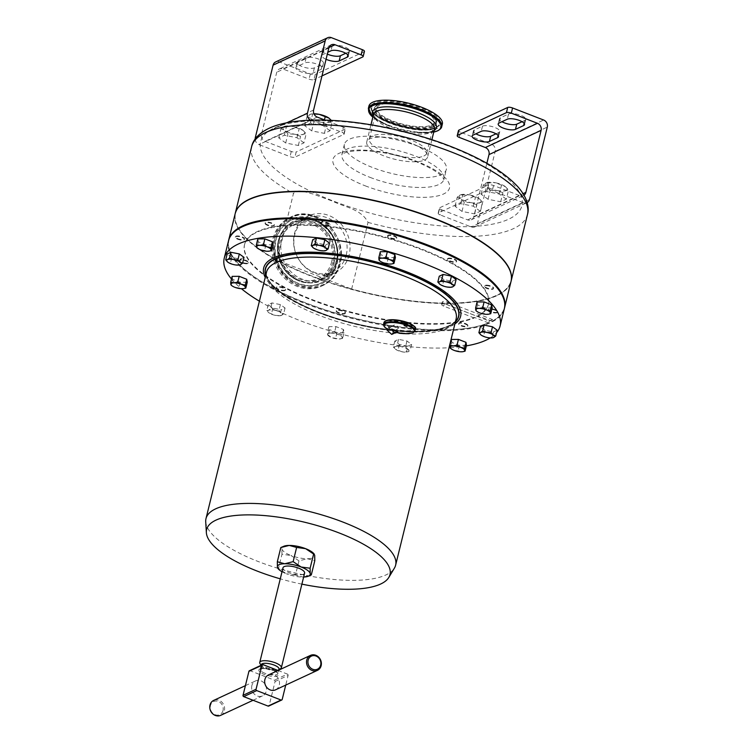 <?xml version="1.0" encoding="UTF-8"?>
<svg xmlns="http://www.w3.org/2000/svg" width="753" height="753" viewBox="0 0 753 753"><rect width="100%" height="100%" fill="white"/><g stroke="black" fill="none" stroke-linecap="round" stroke-linejoin="round"><path stroke-width="0.56" stroke-dasharray="3.77 2.82" d="M331.649 261.752A29.574 25.969 65.1 0 0 322.369 230.907A29.574 25.969 65.1 0 0 293.388 224.921A29.574 25.969 65.1 0 0 280.069 241.732A29.574 25.969 65.1 0 0 289.34 272.577A29.574 25.969 65.1 0 0 318.331 278.563A29.574 25.969 65.1 0 0 331.649 261.752M346.267 254.956A29.574 25.969 65.1 0 0 336.986 224.112A29.574 25.969 65.1 0 0 308.005 218.125A29.574 25.969 65.1 0 0 294.677 234.936A29.574 25.969 65.1 0 0 303.958 265.781A29.574 25.969 65.1 0 0 332.939 271.767A29.574 25.969 65.1 0 0 346.267 254.956M431.441 125.064A29.574 9.554 -166.2 0 0 434.368 122.118A29.574 9.554 -166.2 0 0 413.35 107.293A29.574 9.554 -166.2 0 0 379.86 105.053A29.574 9.554 -166.2 0 0 376.924 108.008A29.574 9.554 -166.2 0 0 397.951 122.824A29.574 9.554 -166.2 0 0 431.441 125.064M423.845 156.003A29.574 9.554 -166.2 0 0 426.772 153.047A29.574 9.554 -166.2 0 0 405.754 138.223A29.574 9.554 -166.2 0 0 372.255 135.982A29.574 9.554 -166.2 0 0 369.328 138.938A29.574 9.554 -166.2 0 0 390.355 153.753A29.574 9.554 -166.2 0 0 423.845 156.003M397.857 331.122L395.683 332.129L396.059 330.068L396.238 329.334L398.422 328.317A3.746 3.294 -114.9 0 0 393.527 325.305L387.174 328.929M396.294 332.289A15.446 4.734 -168.7 0 1 395.683 332.129L395.73 331.744A16.048 4.923 11.3 0 0 413.453 332.271A16.048 4.923 11.3 0 0 415.044 330.652M389.63 330.096L389.649 327.913L392.36 326.284A3.746 3.294 -114.9 0 1 393.527 325.305M391.729 334.407L393.433 332.129L388.567 327.611M223.001 710.521A7.201 6.316 -114.9 0 1 215.104 714.701A7.201 6.316 -114.9 0 1 210.445 705.646A7.201 6.316 -114.9 0 1 218.351 701.467A7.201 6.316 -114.9 0 1 223.001 710.521M220.657 715.35A8.245 7.238 65.1 0 0 224.375 710.663A8.245 7.238 65.1 0 0 221.787 702.06A8.245 7.238 65.1 0 0 213.701 700.394M251.86 685.606A8.245 7.238 65.1 0 0 254.448 694.21A8.245 7.238 65.1 0 0 262.533 695.876A8.245 7.238 65.1 0 0 266.251 691.188A8.245 7.238 65.1 0 0 263.663 682.585A8.245 7.238 65.1 0 0 255.578 680.919A8.245 7.238 65.1 0 0 251.86 685.606M275.56 689.823A8.245 7.238 65.1 0 0 279.269 685.136A8.245 7.238 65.1 0 0 276.68 676.533A8.245 7.238 65.1 0 0 268.605 674.867M261.216 664.72A9.149 2.956 -166.2 0 0 261.507 665.831A9.149 2.956 -166.2 0 0 266.129 668.749A9.149 2.956 -166.2 0 0 278.215 669.935A9.149 2.956 -166.2 0 0 278.986 669.088M260.096 663.779A11.126 3.596 -166.2 0 0 265.715 667.327A11.126 3.596 -166.2 0 0 280.417 668.768M282.996 567.753A11.126 3.596 -166.2 0 0 288.973 572.657A11.126 3.596 -166.2 0 0 304.607 573.061M205.71 521.763A97.636 31.541 -166.2 0 0 279.984 568.92A97.636 31.541 -166.2 0 0 385.96 574.934A97.636 31.541 -166.2 0 0 394.412 568.11M442.35 124.076A37.791 12.208 13.8 0 1 438.613 127.85A37.791 12.208 13.8 0 1 395.805 124.979A37.791 12.208 13.8 0 1 368.942 106.041M338.822 264.529A37.791 33.179 -114.9 0 1 321.795 286.008A37.791 33.179 -114.9 0 1 284.756 278.365A37.791 33.179 -114.9 0 1 272.897 238.955A37.791 33.179 -114.9 0 1 289.924 217.466A37.791 33.179 -114.9 0 1 326.962 225.119A37.791 33.179 -114.9 0 1 338.822 264.529M228.498 240.856A142.035 45.877 -166.2 0 0 329.447 312.034A142.035 45.877 -166.2 0 0 490.288 322.802A142.035 45.877 -166.2 0 0 504.359 308.617M490.241 337.928A142.035 45.877 -166.2 0 0 496.547 332.704M456.892 319.94A99.584 32.172 13.8 0 1 449.014 325.804A99.584 32.172 13.8 0 1 342.756 320.213A99.584 32.172 13.8 0 1 265.32 272.887M265.404 268.567A99.584 32.172 13.8 0 1 265.451 268.35A99.584 32.172 13.8 0 1 275.316 258.401A99.584 32.172 13.8 0 1 388.096 265.96A99.584 32.172 13.8 0 1 458.878 315.855A99.584 32.172 13.8 0 1 458.822 316.072M265.734 275.391A99.584 32.172 -166.2 0 0 281.678 293.444A99.584 32.172 -166.2 0 0 432.862 330.576A99.584 32.172 -166.2 0 0 448.91 326.228A99.584 32.172 -166.2 0 0 455.367 321.973M240.263 239.388A4.687 1.515 13.8 0 1 235.435 236.658A4.687 1.515 13.8 0 1 239.699 236.16A4.687 1.515 13.8 0 1 244.537 238.889A4.687 1.515 13.8 0 1 240.263 239.388M240.132 239.934A4.687 1.515 13.8 0 1 235.294 237.204A4.687 1.515 13.8 0 1 239.567 236.715A4.687 1.515 13.8 0 1 244.396 239.445A4.687 1.515 13.8 0 1 240.132 239.934M387.682 235.821A4.687 1.515 13.8 0 1 387.691 235.595A4.687 1.515 13.8 0 1 392.285 235.171A4.687 1.515 13.8 0 1 396.803 237.619A4.687 1.515 13.8 0 1 396.793 237.835A4.687 1.515 13.8 0 1 392.2 238.259A4.687 1.515 13.8 0 1 387.682 235.821M387.55 236.367A4.687 1.515 13.8 0 1 387.56 236.15A4.687 1.515 13.8 0 1 392.144 235.727A4.687 1.515 13.8 0 1 396.662 238.164A4.687 1.515 13.8 0 1 396.662 238.39A4.687 1.515 13.8 0 1 392.068 238.814A4.687 1.515 13.8 0 1 387.55 236.367M492.867 308.984A4.687 1.515 13.8 0 1 497.695 311.714A4.687 1.515 13.8 0 1 493.431 312.213A4.687 1.515 13.8 0 1 488.593 309.483A4.687 1.515 13.8 0 1 492.867 308.984M492.726 309.539A4.687 1.515 13.8 0 1 497.564 312.269A4.687 1.515 13.8 0 1 493.29 312.759A4.687 1.515 13.8 0 1 488.462 310.029A4.687 1.515 13.8 0 1 492.726 309.539M345.439 312.551A4.687 1.515 13.8 0 1 345.439 312.768A4.687 1.515 13.8 0 1 340.845 313.201A4.687 1.515 13.8 0 1 336.327 310.754A4.687 1.515 13.8 0 1 336.337 310.537A4.687 1.515 13.8 0 1 340.921 310.104A4.687 1.515 13.8 0 1 345.439 312.551M345.307 313.107A4.687 1.515 13.8 0 1 345.298 313.323A4.687 1.515 13.8 0 1 340.714 313.747A4.687 1.515 13.8 0 1 336.196 311.309A4.687 1.515 13.8 0 1 336.196 311.083A4.687 1.515 13.8 0 1 340.789 310.66A4.687 1.515 13.8 0 1 345.307 313.107M411.42 324.816A4.687 1.515 13.8 0 1 412.164 325.955A4.687 1.515 13.8 0 1 408.757 326.595A4.687 1.515 13.8 0 1 403.815 324.863A4.687 1.515 13.8 0 1 403.062 323.724A4.687 1.515 13.8 0 1 406.469 323.084A4.687 1.515 13.8 0 1 411.42 324.816M411.289 325.362A4.687 1.515 13.8 0 1 412.032 326.51A4.687 1.515 13.8 0 1 408.625 327.15A4.687 1.515 13.8 0 1 403.674 325.418A4.687 1.515 13.8 0 1 402.93 324.27A4.687 1.515 13.8 0 1 406.338 323.639A4.687 1.515 13.8 0 1 411.289 325.362M486.504 285.142A4.687 1.515 13.8 0 1 491.342 286.149A4.687 1.515 13.8 0 1 493.582 288.107A4.687 1.515 13.8 0 1 491.549 288.832A4.687 1.515 13.8 0 1 486.711 287.815A4.687 1.515 13.8 0 1 484.471 285.867A4.687 1.515 13.8 0 1 486.504 285.142M486.372 285.688A4.687 1.515 13.8 0 1 491.21 286.705A4.687 1.515 13.8 0 1 493.441 288.653A4.687 1.515 13.8 0 1 491.417 289.387A4.687 1.515 13.8 0 1 486.57 288.371A4.687 1.515 13.8 0 1 484.339 286.422A4.687 1.515 13.8 0 1 486.372 285.688M321.71 223.556A4.687 1.515 13.8 0 1 320.957 222.408A4.687 1.515 13.8 0 1 324.364 221.777A4.687 1.515 13.8 0 1 329.315 223.5A4.687 1.515 13.8 0 1 330.068 224.648A4.687 1.515 13.8 0 1 326.651 225.288A4.687 1.515 13.8 0 1 321.71 223.556M321.569 224.112A4.687 1.515 13.8 0 1 320.825 222.963A4.687 1.515 13.8 0 1 324.232 222.323A4.687 1.515 13.8 0 1 329.183 224.055A4.687 1.515 13.8 0 1 329.927 225.203A4.687 1.515 13.8 0 1 326.52 225.834A4.687 1.515 13.8 0 1 321.569 224.112M246.626 263.23A4.687 1.515 13.8 0 1 241.788 262.213A4.687 1.515 13.8 0 1 239.548 260.265A4.687 1.515 13.8 0 1 241.581 259.54A4.687 1.515 13.8 0 1 246.419 260.557A4.687 1.515 13.8 0 1 248.65 262.505A4.687 1.515 13.8 0 1 246.626 263.23M246.485 263.785A4.687 1.515 13.8 0 1 241.647 262.769A4.687 1.515 13.8 0 1 239.416 260.82A4.687 1.515 13.8 0 1 241.44 260.086A4.687 1.515 13.8 0 1 246.287 261.103A4.687 1.515 13.8 0 1 248.518 263.051A4.687 1.515 13.8 0 1 246.485 263.785M465.382 323.508A4.687 1.515 13.8 0 1 467.895 325.569A4.687 1.515 13.8 0 1 461.316 325.4A4.687 1.515 13.8 0 1 458.793 323.338A4.687 1.515 13.8 0 1 465.382 323.508M465.25 324.063A4.687 1.515 13.8 0 1 467.764 326.124A4.687 1.515 13.8 0 1 461.175 325.955A4.687 1.515 13.8 0 1 458.662 323.884A4.687 1.515 13.8 0 1 465.25 324.063M448.007 258.354A4.687 1.515 13.8 0 1 453.315 258.712A4.687 1.515 13.8 0 1 456.647 261.065A4.687 1.515 13.8 0 1 456.177 261.526A4.687 1.515 13.8 0 1 450.878 261.178A4.687 1.515 13.8 0 1 447.546 258.825A4.687 1.515 13.8 0 1 448.007 258.354M447.875 258.91A4.687 1.515 13.8 0 1 453.174 259.267A4.687 1.515 13.8 0 1 456.506 261.611A4.687 1.515 13.8 0 1 456.045 262.082A4.687 1.515 13.8 0 1 450.736 261.724A4.687 1.515 13.8 0 1 447.404 259.38A4.687 1.515 13.8 0 1 447.875 258.91M267.748 224.865A4.687 1.515 13.8 0 1 265.225 222.794A4.687 1.515 13.8 0 1 271.814 222.973A4.687 1.515 13.8 0 1 274.337 225.034A4.687 1.515 13.8 0 1 267.748 224.865M267.607 225.411A4.687 1.515 13.8 0 1 265.094 223.349A4.687 1.515 13.8 0 1 271.682 223.519A4.687 1.515 13.8 0 1 274.196 225.589A4.687 1.515 13.8 0 1 267.607 225.411M285.123 290.018A4.687 1.515 13.8 0 1 279.815 289.66A4.687 1.515 13.8 0 1 276.483 287.307A4.687 1.515 13.8 0 1 276.944 286.837A4.687 1.515 13.8 0 1 282.253 287.194A4.687 1.515 13.8 0 1 285.585 289.547A4.687 1.515 13.8 0 1 285.123 290.018M284.982 290.564A4.687 1.515 13.8 0 1 279.683 290.206A4.687 1.515 13.8 0 1 276.351 287.862A4.687 1.515 13.8 0 1 276.812 287.392A4.687 1.515 13.8 0 1 282.121 287.75A4.687 1.515 13.8 0 1 285.453 290.093A4.687 1.515 13.8 0 1 284.982 290.564M232.602 233.524A141.733 45.782 -166.2 0 0 233.458 257.582A141.733 45.782 -166.2 0 0 351.453 317.597A141.733 45.782 -166.2 0 0 488.49 322.896L488.819 322.717A142.035 45.877 13.8 0 1 351.5 317.408A142.035 45.877 13.8 0 1 233.251 257.272A142.035 45.877 13.8 0 1 228.601 240.442M506.374 264.068A141.733 45.782 13.8 0 1 496.764 295.27A141.733 45.782 13.8 0 1 350.757 288.776L351.632 289.114A142.035 45.877 -166.2 0 0 511.061 281.321M235.171 213.701A142.035 45.877 -166.2 0 0 336.12 284.879A142.035 45.877 -166.2 0 0 496.961 295.647A142.035 45.877 -166.2 0 0 511.033 281.462M504.454 308.203A142.035 45.877 13.8 0 1 492.547 320.957A142.035 45.877 13.8 0 1 492.076 321.202L492.481 319.545L447.583 302.122A3.746 1.214 -166.2 0 0 442.322 301.991A3.746 1.214 -166.2 0 0 444.336 303.638L489.234 321.06L488.819 322.717M489.234 321.06A142.035 45.877 -166.2 0 0 490.9 320.326A142.035 45.877 -166.2 0 0 492.481 319.545M349.157 254.938A31.362 27.532 -114.9 0 1 335.029 272.765A31.362 27.532 -114.9 0 1 304.297 266.421A31.362 27.532 -114.9 0 1 294.461 233.712A31.362 27.532 -114.9 0 1 308.579 215.885A31.362 27.532 -114.9 0 1 339.311 222.229A31.362 27.532 -114.9 0 1 349.157 254.938M418.16 146.317A52.494 16.952 -166.2 0 0 375.389 136.519A52.494 16.952 -166.2 0 0 344.394 144.388A52.494 16.952 -166.2 0 0 372.575 167.514A52.494 16.952 -166.2 0 0 446.35 169.434A52.494 16.952 -166.2 0 0 422.518 148.096A52.494 16.952 -166.2 0 0 418.16 146.317M410.818 143.108A31.362 10.128 -166.2 0 0 385.272 137.253A31.362 10.128 -166.2 0 0 366.749 141.959A31.362 10.128 -166.2 0 0 383.588 155.767A31.362 10.128 -166.2 0 0 427.657 156.916A31.362 10.128 -166.2 0 0 413.425 144.171A31.362 10.128 -166.2 0 0 410.818 143.108M351.632 289.114L368.019 222.399C361.336 208.929 344.253 207.15 332.421 201.098L312.693 193.916C306.575 192.599 298.179 188.401 293.472 193.474L277.085 260.19L277.961 260.529A141.733 45.782 13.8 0 1 247.351 200.439M310.725 120.216A5.629 4.942 65.1 0 0 311.055 120.358L312.279 120.838A134.533 43.458 -166.2 0 0 309.784 120.941L260.227 143.992A134.533 43.458 -166.2 0 0 260.19 145.056L290.018 156.633A3.746 1.214 -166.2 0 0 294.922 157.151L296.193 151.965A3.746 1.214 13.8 0 1 291.298 151.457L265.15 141.31A5.629 4.942 -114.9 0 1 261.517 134.232L276.746 72.232A5.629 4.942 -114.9 0 1 279.278 69.031A5.629 4.942 -114.9 0 1 282.921 68.965L309.059 79.112A3.746 1.214 -166.2 0 0 313.963 79.62L315.234 74.443A3.746 1.214 13.8 0 1 310.34 73.926L279.269 61.878A5.629 4.942 65.1 0 0 275.626 61.944M455.424 321.719A99.358 32.097 13.8 0 1 448.684 326.275A99.358 32.097 13.8 0 1 439.667 329.296A99.358 32.097 13.8 0 1 276.247 289.161A99.358 32.097 13.8 0 1 265.79 275.146M268.143 263.719A99.358 32.097 13.8 0 1 275.513 258.477A99.358 32.097 13.8 0 1 380.453 263.748A99.358 32.097 13.8 0 1 458.633 310.509M458.652 315.808A99.358 32.097 13.8 0 1 448.816 325.729A99.358 32.097 13.8 0 1 336.29 318.199A99.358 32.097 13.8 0 1 265.668 268.407M392.36 326.284L398.422 328.317M343.754 134.439A3.746 1.214 -166.2 0 0 344.13 134.062A3.746 1.214 -166.2 0 0 342.116 132.415L343.387 127.229A3.746 1.214 13.8 0 1 345.401 128.876A3.746 1.214 13.8 0 1 345.034 129.252L343.754 134.439L294.922 157.151M527.166 202.576A5.629 4.942 -114.9 0 1 526.978 202.67A5.629 4.942 -114.9 0 1 523.335 202.736L472.3 226.474A134.533 43.458 -166.2 0 0 522.281 203.225A134.533 43.458 -166.2 0 0 522.309 202.341A134.533 43.458 -166.2 0 0 449.654 146.534A134.533 43.458 -166.2 0 0 312.279 120.838L342.116 132.415M523.335 202.736L492.274 190.678A3.746 1.214 -166.2 0 0 487.379 190.17L488.65 184.984A3.746 1.214 13.8 0 1 493.544 185.502L519.692 195.648A5.629 4.942 65.1 0 0 523.335 195.573A5.629 4.942 65.1 0 0 524.013 195.178M438.538 212.883A3.746 1.214 -166.2 0 0 438.161 213.259A3.746 1.214 -166.2 0 0 440.176 214.906L441.446 209.72A3.746 1.214 13.8 0 1 439.441 208.073A3.746 1.214 13.8 0 1 439.808 207.696L438.538 212.883L487.379 190.17M459.217 137.385L460.488 132.199L491.558 144.256A5.629 4.942 -114.9 0 1 495.192 151.325L477.411 223.697A5.629 4.942 -114.9 0 1 474.879 226.888A5.629 4.942 -114.9 0 1 471.237 226.964L440.176 214.906M235.2 213.56A142.035 45.877 -166.2 0 0 277.085 260.19M350.757 288.776L277.961 260.529A141.733 45.782 13.8 0 0 350.757 288.776M255.163 139.06A5.629 4.942 65.1 0 0 258.957 144.576L260.19 145.056A134.533 43.458 -166.2 0 0 332.835 200.863A134.533 43.458 -166.2 0 0 470.211 226.559A134.533 43.458 -166.2 0 0 472.3 226.474L471.237 226.964M492.076 321.202L477.647 315.902A125.563 40.558 -166.2 0 0 488.499 304.137A125.563 40.558 -166.2 0 0 376.236 234.795A125.563 40.558 -166.2 0 0 244.621 244.236A125.563 40.558 -166.2 0 0 332.111 306.603A125.563 40.558 -166.2 0 0 474.39 317.418L488.49 322.896M491.747 321.38A141.733 45.782 -166.2 0 0 492.208 321.136A141.733 45.782 -166.2 0 0 504.124 300.212M244.621 244.236L244.49 244.781A125.563 40.558 13.8 0 0 331.979 307.149A125.563 40.558 13.8 0 0 474.249 317.973L474.39 317.418M244.49 244.781A125.563 40.558 13.8 0 1 376.105 235.35A125.563 40.558 13.8 0 1 488.368 304.692A125.563 40.558 13.8 0 1 477.506 316.458L477.647 315.902M474.249 317.973L443.724 306.123A3.746 1.214 13.8 0 1 441.71 304.466A3.746 1.214 13.8 0 1 446.981 304.607L477.506 316.458M281.584 315.366A7.502 2.419 13.8 0 1 280.577 315.658A7.502 2.419 13.8 0 1 275.494 315.403A7.502 2.419 13.8 0 1 268.953 312.871L275.494 315.403L279.852 315.62L281.584 315.366L283.617 313.869L281.133 312.787A7.502 2.419 13.8 0 1 281.584 315.366L279.852 315.62L281.293 309.756L272.878 308.099L268.219 304.683L271.974 302.932L280.389 304.598L285.058 308.015L281.293 309.756M274.591 310.245A7.502 2.419 13.8 0 1 281.133 312.787L278.949 310.462L274.591 310.245L270.534 308.796L268.501 310.292A7.502 2.419 13.8 0 1 274.591 310.245M268.501 310.292A7.502 2.419 -166.2 0 0 268.83 312.777A7.502 2.419 -166.2 0 0 268.953 312.871L266.778 310.547L268.501 310.292M285.058 308.015L283.617 313.869M280.389 304.598L278.949 310.462M271.974 302.932L270.534 308.796M268.219 304.683L266.778 310.547M272.878 308.099L271.438 313.954M272.934 244.763L265.903 244.819L258.345 241.882L256.905 247.746L260.529 249.827L269.423 251.126M265.903 244.819L264.463 250.683M258.345 241.882L257.827 238.908M439.884 284.286L446.548 286.921L452.638 286.884M456.111 279.523L452.355 281.274L443.931 279.608L439.272 276.2M443.931 279.608L442.491 285.472M452.355 281.274L450.915 287.138M466.493 345.307L459.462 345.354L451.913 342.427L450.473 348.281L454.097 350.371L462.991 351.67M451.913 342.427L451.395 339.443M459.462 345.354L458.022 351.218M247.248 282.234L240.216 282.281L232.668 279.354L231.227 285.218L234.851 287.298L243.746 288.597M240.216 282.281L238.776 288.145M232.668 279.354L232.15 276.37M313.304 247.878L319.969 250.504L326.058 250.467M329.532 243.115L325.767 244.866L317.352 243.2L312.693 239.783M317.352 243.2L315.912 249.064M325.767 244.866L324.327 250.721M492.18 307.836L485.148 307.883L477.59 304.956L476.15 310.82L479.774 312.9L488.819 314.17M477.59 304.956L477.073 301.972M485.148 307.883L483.708 313.747M407.712 349.194A7.502 2.419 13.8 0 1 408.164 351.773A7.502 2.419 13.8 0 1 407.157 352.075A7.502 2.419 13.8 0 1 402.074 351.82L408.164 351.773L410.197 350.286L407.712 349.194L405.538 346.879L401.17 346.662A7.502 2.419 13.8 0 1 407.712 349.194M395.08 346.7A7.502 2.419 13.8 0 1 401.17 346.662L397.113 345.213L395.08 346.7L393.358 346.964L395.532 349.279A7.502 2.419 13.8 0 1 395.41 349.185A7.502 2.419 13.8 0 1 395.08 346.7M395.532 349.279A7.502 2.419 -166.2 0 0 402.074 351.82L395.41 349.185M407.872 346.173L399.457 344.507L394.798 341.1L398.553 339.349L406.978 341.015L411.637 344.422L407.872 346.173L406.432 352.037L408.164 351.773M411.637 344.422L410.197 350.286M406.978 341.015L405.538 346.879M398.553 339.349L397.113 345.213M394.798 341.1L393.358 346.964M399.457 344.507L398.017 350.371M342.182 337.495A7.502 2.419 13.8 0 1 340.422 338.888A7.502 2.419 13.8 0 1 338.925 339.01A7.502 2.419 13.8 0 1 331.64 337.57L338.925 339.01L342.596 338.37L342.078 335.386L338.144 334.539A7.502 2.419 13.8 0 1 342.182 337.495M330.859 333.099A7.502 2.419 13.8 0 1 338.144 334.539L334.52 332.459L330.859 333.099L327.489 332.506L327.602 334.614A7.502 2.419 13.8 0 1 330.859 333.099M327.602 334.614A7.502 2.419 -166.2 0 0 328.675 335.998A7.502 2.419 -166.2 0 0 331.64 337.57L327.602 334.614L328.016 335.49L329.456 329.626L328.929 326.642L335.96 326.595L343.519 329.522L344.036 332.506L342.596 338.37M343.519 329.522L342.078 335.386M335.96 326.595L334.52 332.459M328.929 326.642L327.489 332.506M344.036 332.506L337.005 332.553L329.456 329.626M337.005 332.553L335.565 338.417M480.932 334.944L487.605 337.579L493.695 337.532M497.168 330.181L493.403 331.932L484.988 330.266L480.329 326.858M484.988 330.266L483.548 336.13M493.403 331.932L491.963 337.796M395.391 257.564L388.36 257.62L380.811 254.683L379.371 260.547L382.995 262.628L391.889 263.926M380.811 254.683L380.293 251.709M388.36 257.62L386.92 263.475M227.773 262.119L234.437 264.755L240.527 264.708M244 257.357L240.245 259.107L231.82 257.441L230.38 263.305M240.245 259.107L238.805 264.971M231.82 257.441L227.161 254.025M231.5 279.024A142.035 45.877 -166.2 0 0 241.44 288.728M259.399 301.172A142.035 45.877 -166.2 0 0 449.033 347.754M450.125 347.688A142.035 45.877 -166.2 0 0 466.361 345.872M439.808 207.696L488.65 184.984M441.446 209.72L467.594 219.867A5.629 4.942 65.1 0 0 471.237 219.801A5.629 4.942 65.1 0 0 473.769 216.6L486.862 163.307M506.327 199.168L499.343 194.048L486.711 191.554L481.073 194.17L488.057 199.291L500.689 201.785L506.327 199.168L508.567 190.057L505.969 190.443A11.248 3.633 -166.2 0 0 505.489 186.716A11.248 3.633 -166.2 0 0 505.301 186.575A11.248 3.633 -166.2 0 0 495.493 182.763L505.489 186.716M480.282 211.273L473.289 206.162L460.657 203.668L455.019 206.284L462.013 211.405L474.644 213.899L480.282 211.273L482.522 202.162L479.925 202.557A11.248 3.633 -166.2 0 0 479.435 198.82A11.248 3.633 -166.2 0 0 479.247 198.679A11.248 3.633 -166.2 0 0 469.439 194.876L479.445 198.83M522.055 121.704L524.888 120.386A9.375 3.031 -166.2 0 0 525.82 119.454A9.375 3.031 -166.2 0 0 519.156 114.757A9.375 3.031 -166.2 0 0 508.539 114.042L500.397 117.826A9.375 3.031 -166.2 0 0 499.474 118.767A9.375 3.031 -166.2 0 0 501.959 121.694M496.011 133.818L498.844 132.5A9.375 3.031 -166.2 0 0 499.766 131.568A9.375 3.031 -166.2 0 0 493.102 126.871A9.375 3.031 -166.2 0 0 482.494 126.156L474.352 129.94A9.375 3.031 -166.2 0 0 473.421 130.881A9.375 3.031 -166.2 0 0 475.905 133.808M460.488 132.199A3.746 1.214 13.8 0 1 458.483 130.551M496.839 190.509A11.248 3.633 -166.2 0 0 505.969 190.443L502.929 192.674L496.839 190.509L490.297 190.18L487.031 186.697A11.248 3.633 -166.2 0 0 496.839 190.509M486.353 182.828A11.248 3.633 -166.2 0 0 487.031 186.697L483.304 185.059L486.353 182.828A11.248 3.633 13.8 0 1 487.869 182.386A11.248 3.633 13.8 0 1 495.493 182.763L486.353 182.828M505.301 186.575L508.567 190.057M500.689 201.785L502.929 192.674M488.057 199.291L490.297 190.18M481.073 194.17L483.304 185.059M486.711 191.554L488.951 182.442M499.343 194.048L501.573 184.937M470.794 202.613A11.248 3.633 -166.2 0 0 479.925 202.557L476.875 204.788L470.794 202.613L464.253 202.293L460.977 198.811A11.248 3.633 -166.2 0 0 470.794 202.613M460.309 194.942A11.248 3.633 -166.2 0 0 460.977 198.811L457.259 197.173L460.309 194.942A11.248 3.633 13.8 0 1 461.815 194.5A11.248 3.633 13.8 0 1 469.439 194.876L460.309 194.942M479.247 198.679L482.522 202.162M474.644 213.899L476.875 204.788M462.013 211.405L464.253 202.293M455.019 206.284L457.259 197.173M460.657 203.668L462.897 194.556M473.289 206.162L475.529 197.051M345.034 129.252L296.193 151.965M343.387 127.229L325.174 120.16M303.967 142.854L296.983 137.733L284.352 135.239L278.714 137.865L285.698 142.985L298.329 145.48L303.967 142.854L306.207 133.742L303.619 134.128A11.248 3.633 -166.2 0 0 303.13 130.401A11.248 3.633 -166.2 0 0 302.941 130.26A11.248 3.633 -166.2 0 0 293.133 126.457L303.13 130.41M330.021 130.74L323.028 125.629L310.396 123.134L304.758 125.751L311.751 130.871L324.374 133.366L330.021 130.74L332.252 121.628L329.663 122.024A11.248 3.633 -166.2 0 0 329.212 118.325M321.249 69.257L313.107 73.041A9.375 3.031 13.8 0 1 302.499 72.335A9.375 3.031 13.8 0 1 295.835 67.638A9.375 3.031 13.8 0 1 296.757 66.697L304.899 62.913A9.375 3.031 13.8 0 1 315.516 63.628A9.375 3.031 13.8 0 1 322.18 68.325A9.375 3.031 13.8 0 1 321.249 69.257L322.529 64.08A9.375 3.031 -166.2 0 0 323.451 63.139A9.375 3.031 -166.2 0 0 316.787 58.442A9.375 3.031 -166.2 0 0 306.179 57.736L298.037 61.52A9.375 3.031 -166.2 0 0 297.106 62.452A9.375 3.031 -166.2 0 0 303.77 67.149A9.375 3.031 -166.2 0 0 314.387 67.864L322.529 64.08M326.058 59.299A9.375 3.031 13.8 0 1 321.879 55.524A9.375 3.031 13.8 0 1 322.811 54.593L327.79 52.277M321.992 75.893L313.963 79.62M364.443 51.355A3.746 1.214 13.8 0 1 364.076 51.731L315.234 74.443M345.74 53.284L348.573 51.966A9.375 3.031 -166.2 0 0 349.505 51.025A9.375 3.031 -166.2 0 0 342.841 46.328A9.375 3.031 -166.2 0 0 332.224 45.622L324.082 49.406A9.375 3.031 -166.2 0 0 323.15 50.338A9.375 3.031 -166.2 0 0 327.339 54.122M294.479 134.194A11.248 3.633 -166.2 0 0 303.619 134.128L300.569 136.368L294.479 134.194L287.938 133.874L284.672 130.391A11.248 3.633 -166.2 0 0 294.479 134.194M283.994 126.513A11.248 3.633 -166.2 0 0 284.672 130.391L280.944 128.754L283.994 126.513A11.248 3.633 13.8 0 1 285.509 126.071A11.248 3.633 13.8 0 1 293.133 126.457L283.994 126.513M302.941 130.26L306.207 133.742M298.329 145.48L300.569 136.368M285.698 142.985L287.938 133.874M278.714 137.865L280.944 128.754M284.352 135.239L286.592 126.127M296.983 137.733L299.214 128.622M320.524 122.08A11.248 3.633 -166.2 0 0 329.663 122.024L326.614 124.254L320.524 122.08L313.982 121.76L310.716 118.277A11.248 3.633 -166.2 0 0 320.524 122.08M311.554 113.967L310.048 114.409A11.248 3.633 -166.2 0 0 310.716 118.277L306.998 116.64L310.048 114.409A11.248 3.633 13.8 0 1 311.554 113.967A11.248 3.633 13.8 0 1 313.945 113.778M311.243 114.014L314.01 113.948M331.301 120.386L332.252 121.628M324.374 133.366L326.614 124.254M311.751 130.871L313.982 121.76M304.758 125.751L306.998 116.64M310.396 123.134L312.636 114.014M323.028 125.629L324.439 119.878M282.017 571.734A16.877 5.45 -166.2 0 0 286.479 573.814L278.488 568.449L281.98 554.255L290.978 555.488A16.877 5.45 13.8 0 1 281.904 548.833A16.877 5.45 13.8 0 1 283.777 546.283M313.869 553.681A16.877 5.45 13.8 0 1 314.716 555.319A16.877 5.45 13.8 0 1 307.384 558.726L298.969 560.853L295.477 575.047L302.885 577.062A16.877 5.45 -166.2 0 0 303.638 577.043M298.969 560.853L290.978 555.488A16.877 5.45 -166.2 0 0 307.384 558.726L314.792 560.74M301.887 584.14A94.407 30.497 13.8 0 1 280.276 578.831M249.394 670.735A1.054 0.922 -114.9 0 1 250.071 670.725L274.403 680.166A1.054 0.922 -114.9 0 1 275.08 681.484L269.188 705.467A1.054 0.922 -114.9 0 1 268.717 706.069M278.055 670.471L287.43 674.104L274.403 680.166M275.08 681.484L288.107 675.432L285.726 685.098M288.107 675.432A1.054 0.922 65.1 0 0 287.43 674.104M295.477 575.047L286.479 573.814A16.877 5.45 -166.2 0 0 302.885 577.062L311.3 574.934M278.488 568.449L277.791 568.261M281.98 554.255L281.904 548.833L280.813 547.553M414.592 326.934A15.446 4.734 11.3 0 1 413.369 329.852A15.446 4.734 11.3 0 1 396.238 329.334M396.059 330.068A16.048 4.923 -168.7 0 0 413.783 330.595A16.048 4.923 -168.7 0 0 415.383 328.976M389.31 329.588A16.048 4.923 11.3 0 1 383.569 324.374M383.898 322.698A16.048 4.923 -168.7 0 0 389.649 327.913M265.018 673.295A9.149 2.956 13.8 0 1 260.105 669.266A9.149 2.956 13.8 0 1 272.963 669.605A9.149 2.956 13.8 0 1 277.876 673.634A9.149 2.956 13.8 0 1 265.018 673.295M273.179 670.358A10.203 3.294 -166.2 0 0 259.851 668.965A10.203 3.294 -166.2 0 0 264.322 674.472A10.203 3.294 -166.2 0 0 277.641 675.865A10.203 3.294 -166.2 0 0 273.179 670.358M377.724 104.808A31.871 10.297 -166.2 0 0 375.248 106.625A31.871 10.297 -166.2 0 0 395.071 123.266A31.871 10.297 -166.2 0 0 433.314 126.382A31.871 10.297 -166.2 0 0 436.495 121.666A31.871 10.297 -166.2 0 0 411.618 106.568A31.871 10.297 -166.2 0 0 377.724 104.808M432.674 125.544A30.986 10.005 13.8 0 1 392.2 121.318A30.986 10.005 13.8 0 1 378.627 104.573A30.986 10.005 13.8 0 1 419.101 108.799A30.986 10.005 13.8 0 1 432.674 125.544M374.495 102.973A35.73 11.54 -166.2 0 0 390.139 122.268A35.73 11.54 -166.2 0 0 436.806 127.153A35.73 11.54 -166.2 0 0 421.162 107.848A35.73 11.54 -166.2 0 0 374.495 102.973M435.902 127.389A34.845 11.257 13.8 0 1 398.845 125.469A34.845 11.257 13.8 0 1 371.653 108.959A34.845 11.257 13.8 0 1 375.135 103.801A34.845 11.257 13.8 0 1 416.946 107.218A34.845 11.257 13.8 0 1 438.604 125.403A34.845 11.257 13.8 0 1 435.902 127.389M433.747 132.123L414.696 132.368A37.179 12.01 -166.2 0 1 389.612 126.203L372.839 117.157A37.179 12.01 -166.2 0 0 389.612 126.203L391.005 126.73C384.849 124.386 380.161 121.901 376.924 119.275L374.109 116.301L373.535 114.343A31.362 10.128 -166.2 0 0 395.824 130.062A31.362 10.128 -166.2 0 0 431.337 132.434A31.362 10.128 -166.2 0 0 434.443 129.309L432.401 131.088C428.617 132.801 422.217 133.168 413.218 132.189A32.916 10.636 13.8 0 1 391.005 126.73A32.916 10.636 13.8 0 1 373.262 115.435M434.17 130.401A32.916 10.636 13.8 0 1 433.201 130.918A32.916 10.636 13.8 0 1 413.218 132.189L414.696 132.368A37.179 12.01 -166.2 0 0 433.756 132.095M441.738 126.56A37.791 12.208 13.8 0 1 438.001 130.335A37.791 12.208 13.8 0 1 395.193 127.473A37.791 12.208 13.8 0 1 368.33 108.536M375.192 104.281A34.657 11.191 13.8 0 1 416.776 107.67A34.657 11.191 13.8 0 1 438.331 125.76A34.657 11.191 13.8 0 1 435.639 127.737A34.657 11.191 13.8 0 1 398.779 125.817A34.657 11.191 13.8 0 1 371.728 109.401A34.657 11.191 13.8 0 1 375.192 104.281M433.37 126.852A32.059 10.354 13.8 0 1 394.901 123.718A32.059 10.354 13.8 0 1 374.975 106.982A32.059 10.354 13.8 0 1 377.46 105.156A32.059 10.354 13.8 0 1 411.552 106.926A32.059 10.354 13.8 0 1 436.58 122.118A32.059 10.354 13.8 0 1 433.37 126.852M278.318 240.838A31.871 27.974 65.1 0 0 277.932 242.654A31.871 27.974 65.1 0 0 294.809 278.949A31.871 27.974 65.1 0 0 333.908 262.411A31.871 27.974 65.1 0 0 313.304 222.333A31.871 27.974 65.1 0 0 278.318 240.838M332.882 262.232A30.986 27.202 -114.9 0 1 298.866 280.22A30.986 27.202 -114.9 0 1 278.836 241.252A30.986 27.202 -114.9 0 1 312.853 223.264A30.986 27.202 -114.9 0 1 332.882 262.232M274.704 239.652A35.73 31.362 65.1 0 0 297.793 284.578A35.73 31.362 65.1 0 0 337.015 263.832A35.73 31.362 65.1 0 0 313.926 218.907A35.73 31.362 65.1 0 0 274.704 239.652M336.497 263.418A34.845 30.591 -114.9 0 1 298.244 283.646A34.845 30.591 -114.9 0 1 275.73 239.831A34.845 30.591 -114.9 0 1 318.472 221.749A34.845 30.591 -114.9 0 1 336.92 261.423A34.845 30.591 -114.9 0 1 336.497 263.418M336.403 260.867A31.362 27.532 65.1 0 0 326.567 228.159A31.362 27.532 65.1 0 0 295.835 221.815A31.362 27.532 65.1 0 0 281.707 239.642A31.362 27.532 65.1 0 0 291.543 272.351A31.362 27.532 65.1 0 0 322.275 278.695A31.362 27.532 65.1 0 0 336.403 260.867M279.382 239.567A32.916 28.896 -114.9 0 1 315.516 220.45A32.916 28.896 -114.9 0 1 336.798 261.846A32.916 28.896 -114.9 0 1 300.654 280.963A32.916 28.896 -114.9 0 1 279.382 239.567M339.998 263.983A37.791 33.179 -114.9 0 1 322.971 285.462A37.791 33.179 -114.9 0 1 285.933 277.819A37.791 33.179 -114.9 0 1 274.073 238.4A37.791 33.179 -114.9 0 1 291.1 216.92A37.791 33.179 -114.9 0 1 328.139 224.573A37.791 33.179 -114.9 0 1 339.998 263.983M274.986 238.437A37.179 32.643 65.1 0 0 299.016 285.189A37.179 32.643 65.1 0 0 339.838 263.606A37.179 32.643 65.1 0 0 315.808 216.845A37.179 32.643 65.1 0 0 274.986 238.437M276.087 239.802A34.657 30.421 -114.9 0 1 318.604 221.815A34.657 30.421 -114.9 0 1 336.949 261.282A34.657 30.421 -114.9 0 1 336.525 263.258A34.657 30.421 -114.9 0 1 298.48 283.382A34.657 30.421 -114.9 0 1 276.087 239.802M334.266 262.383A32.059 28.143 -114.9 0 1 294.931 279.024A32.059 28.143 -114.9 0 1 277.961 242.513A32.059 28.143 -114.9 0 1 278.346 240.687A32.059 28.143 -114.9 0 1 313.54 222.069A32.059 28.143 -114.9 0 1 334.266 262.383M454.878 323.959A101.382 32.746 13.8 0 1 450.576 326.416A101.382 32.746 13.8 0 1 348.95 322.529A101.382 32.746 13.8 0 1 265.235 277.386M370.147 177.407A52.494 16.952 -166.2 0 0 443.912 179.327A52.494 16.952 -166.2 0 0 415.731 156.21A52.494 16.952 -166.2 0 0 341.966 154.28A52.494 16.952 -166.2 0 0 370.147 177.407M365.196 185.812A59.995 19.38 -166.2 0 0 443.564 194.001A59.995 19.38 -166.2 0 0 417.294 161.584A59.995 19.38 -166.2 0 0 338.925 153.396A59.995 19.38 -166.2 0 0 365.196 185.812M368.019 222.399A142.035 45.877 -166.2 0 0 527.486 214.473M251.624 146.713A142.035 45.877 -166.2 0 0 293.472 193.474M311.055 120.358L309.784 120.941A134.533 43.458 -166.2 0 0 260.227 143.992L258.957 144.576M439.667 329.296L448.148 326.463C453.89 323.112 456.544 320.571 456.139 318.839A97.636 31.541 13.8 0 1 446.463 328.59A97.636 31.541 13.8 0 1 335.894 321.192A97.636 31.541 13.8 0 1 266.496 272.266C265.244 277.763 271.372 285.293 276.247 289.161M447.583 302.122L446.981 304.607M444.336 303.638L443.724 306.123M467.594 219.867L519.692 195.648M473.769 216.6L523.1 193.662M491.558 144.256L543.647 120.028M495.192 151.325L547.29 127.106M477.411 223.697L529.51 199.47M493.544 185.502L492.274 190.678M317.239 117.082L265.15 141.31M313.606 110.013L261.517 134.232M328.835 48.004L276.746 72.232M328.967 47.552L282.921 68.965M364.076 51.731L362.795 56.917M331.367 37.65L279.269 61.878M287.119 122.72L257.065 136.698M291.298 151.457L290.018 156.633M310.34 73.926L309.059 79.112M250.071 670.725L263.098 664.664M282.215 699.415L269.188 705.467M390.186 327.291A15.446 4.734 11.3 0 1 386.138 320.693M324.082 49.406L322.811 54.593M332.224 45.622L330.953 50.799M348.573 51.966L347.839 54.95M298.037 61.52L296.757 66.697M314.387 67.864L313.107 73.041M306.179 57.736L304.899 62.913M498.844 132.5L498.11 135.484M482.494 126.156L481.214 131.342M474.352 129.94L473.082 135.126M524.888 120.386L524.154 123.379M508.539 114.042L507.268 119.228M500.397 117.826L499.126 123.012M308.005 218.125L293.388 224.921M426.772 153.047L434.368 122.118M396.257 332.308L395.617 332.148M253.083 700.271L262.533 695.876M261.075 665.304L260.105 669.266C257.931 669.558 264.416 666.923 273.038 670.368C280.7 674.236 276.878 673.474 277.876 673.634L278.723 670.161M278.215 669.935L278.864 669.586M375.248 106.625L378.006 104.582C390.449 97.805 435.648 110.399 436.495 121.666L436.58 122.118C439.451 114.465 388.906 97.626 377.046 105.486L375.248 106.625M371.653 108.959C368.283 117.28 422.885 135.794 436.185 127.163L435.225 128.066C421.529 135.38 372.886 121.977 371.728 109.401L371.653 108.959M366.749 141.959L370.975 124.763M277.932 242.654C276.087 258.223 281.716 270.327 294.809 278.949L294.931 279.024C281.782 270.336 276.125 258.166 277.961 242.513L277.932 242.654M335.029 272.765L322.275 278.695C329.343 275.259 333.974 269.395 336.167 261.103C343.33 237.43 315.658 210.906 295.835 221.815L308.579 215.885M321.795 286.008L322.971 285.462C331.725 281.18 337.429 273.988 340.083 263.889C348.658 235.454 315.686 203.705 291.1 216.92L289.924 217.466M318.604 221.815L318.472 221.749C332.77 231.18 338.925 244.414 336.92 261.423L336.949 261.282C338.954 244.349 332.835 231.199 318.604 221.815M281.678 293.444C313.041 317.502 393.923 337.372 432.862 330.576M235.435 236.658L235.294 237.204M387.691 235.595L387.56 236.15M497.695 311.714L497.564 312.269M345.439 312.768L345.298 313.323M412.164 325.955L412.032 326.51M493.582 288.107L493.441 288.653M320.957 222.408L320.825 222.963M239.548 260.265L239.416 260.82M467.895 325.569L467.764 326.124M456.647 261.065L456.506 261.611M265.225 222.794L265.094 223.349M276.483 287.307L276.351 287.862M344.394 144.388L341.853 154.572C341.165 155.25 343.462 150.666 362.541 150.666C379.964 151.118 397.866 154.798 416.277 161.688C431.78 168.201 440.863 173.887 443.526 178.762L443.884 179.628L446.35 169.434M385.272 137.253L375.389 136.519M431.883 139.729L427.657 156.916M413.425 144.171L422.518 148.096M488.499 304.137L488.368 304.692M442.322 301.991L441.71 304.466M285.585 289.547L285.453 290.093M274.337 225.034L274.196 225.589M447.546 258.825L447.404 259.38M458.793 323.338L458.662 323.884M248.65 262.505L248.518 263.051M330.068 224.648L329.927 225.203M484.471 285.867L484.339 286.422M403.062 323.724L402.93 324.27M328.675 335.998L327.969 335.462M336.337 310.537L336.196 311.083M488.593 309.483L488.462 310.029M396.793 237.835L396.662 238.39M244.537 238.889L244.396 239.445M471.237 219.801L523.335 195.573M474.879 226.888L526.978 202.67M438.161 213.259L439.441 208.073M331.367 44.813L279.278 69.031M344.13 134.062L345.401 128.876M261.507 665.831L261.093 665.228M245.403 685.654L255.578 680.919M323.15 50.338L321.879 55.524M349.505 51.025L348.225 56.211M297.106 62.452L295.835 67.638M323.451 63.139L322.18 68.325M499.766 131.568L498.495 136.745M473.421 130.881L472.15 136.058M525.82 119.454L524.54 124.631M499.474 118.767L498.194 123.944M369.328 138.938L376.924 108.008M332.939 271.767L318.331 278.563"/><path stroke-width="1.13" d="M387.174 328.929L386.826 329.908L391.729 334.407L396.69 332.101A3.746 3.294 -114.9 0 1 391.805 329.08L397.857 331.122A3.746 3.294 -114.9 0 1 396.69 332.101M389.31 329.588L389.63 330.096L391.805 329.08M245.403 685.654L213.701 700.394A8.245 7.238 65.1 0 0 209.993 705.081A8.245 7.238 65.1 0 0 212.581 713.684A8.245 7.238 65.1 0 0 220.657 715.35L253.083 700.271M310.471 655.392L268.605 674.867A8.245 7.238 65.1 0 0 264.887 679.554A8.245 7.238 65.1 0 0 267.475 688.157A8.245 7.238 65.1 0 0 275.56 689.823L317.427 670.358A8.245 7.238 -114.9 0 1 309.342 668.683A8.245 7.238 -114.9 0 1 306.753 660.08A8.245 7.238 -114.9 0 1 310.471 655.392A8.245 7.238 -114.9 0 1 318.557 657.068A8.245 7.238 -114.9 0 1 321.145 665.671A8.245 7.238 -114.9 0 1 317.427 670.358M308.128 660.23A7.201 6.316 65.1 0 0 312.777 669.276A7.201 6.316 65.1 0 0 320.684 665.097A7.201 6.316 65.1 0 0 316.034 656.042A7.201 6.316 65.1 0 0 308.128 660.23M278.723 670.161L278.986 669.088A9.149 2.956 -166.2 0 0 274.073 665.05A9.149 2.956 -166.2 0 0 261.216 664.72L261.075 665.304M278.864 669.586L280.417 668.768A11.126 3.596 -166.2 0 0 281.358 667.732A11.126 3.596 -166.2 0 0 275.382 662.838A11.126 3.596 -166.2 0 0 259.747 662.424A11.126 3.596 -166.2 0 0 260.096 663.779L261.093 665.228M281.358 667.732L304.607 573.061A11.126 3.596 -166.2 0 0 298.64 568.167A11.126 3.596 -166.2 0 0 282.996 567.753L259.747 662.424M280.276 578.831A94.407 30.497 13.8 0 1 206.36 532.616A94.407 30.497 13.8 0 1 215.979 520.125A94.407 30.497 13.8 0 1 327.273 528.7A94.407 30.497 13.8 0 1 388.812 577.429A94.407 30.497 13.8 0 1 380.642 584.027A94.407 30.497 13.8 0 1 301.887 584.14M388.812 577.429L394.412 568.11A97.636 31.541 -166.2 0 0 395.626 565.174A97.636 31.541 -166.2 0 0 326.228 516.247A97.636 31.541 -166.2 0 0 215.659 508.84A97.636 31.541 -166.2 0 0 205.993 518.601A97.636 31.541 -166.2 0 0 205.71 521.763L206.36 532.616M368.33 108.536L368.942 106.041A37.791 12.208 13.8 0 1 372.688 102.267A37.791 12.208 13.8 0 1 415.487 105.138A37.791 12.208 13.8 0 1 442.35 124.076L441.738 126.56A37.791 12.208 13.8 0 0 414.875 107.623A37.791 12.208 13.8 0 0 372.076 104.761A37.791 12.208 13.8 0 0 368.33 108.536L372.839 117.157A37.179 12.01 -166.2 0 1 372.415 105.768A37.179 12.01 -166.2 0 1 420.983 110.842A37.179 12.01 -166.2 0 1 437.267 130.937A37.179 12.01 -166.2 0 1 433.756 132.095M496.547 332.704A142.035 45.877 -166.2 0 0 500.096 325.983L504.359 308.617A142.035 45.877 -166.2 0 0 403.41 237.44A142.035 45.877 -166.2 0 0 242.57 226.672A142.035 45.877 -166.2 0 0 228.498 240.856L224.234 258.223A142.035 45.877 -166.2 0 0 231.5 279.024M466.361 345.872A142.035 45.877 -166.2 0 0 486.024 340.177A142.035 45.877 -166.2 0 0 490.241 337.928M500.096 325.983A142.035 45.877 -166.2 0 0 399.146 254.806A142.035 45.877 -166.2 0 0 238.296 244.038A142.035 45.877 -166.2 0 0 224.234 258.223M265.32 272.887A99.584 32.172 13.8 0 1 265.404 268.567M455.367 321.973A99.584 32.172 -166.2 0 0 458.775 316.279A99.584 32.172 -166.2 0 0 387.993 266.374A99.584 32.172 -166.2 0 0 275.212 258.825A99.584 32.172 -166.2 0 0 265.348 268.774A99.584 32.172 -166.2 0 0 265.734 275.391M504.124 300.212A141.733 45.782 -166.2 0 0 392.351 233.656A141.733 45.782 -166.2 0 0 242.965 226.22A141.733 45.782 -166.2 0 0 232.602 233.524M228.601 240.442A142.035 45.877 13.8 0 1 228.705 240.028A142.035 45.877 13.8 0 1 242.767 225.844A142.035 45.877 13.8 0 1 403.617 236.611A142.035 45.877 13.8 0 1 504.566 307.789A142.035 45.877 13.8 0 1 504.454 308.203M247.351 200.439A141.733 45.782 13.8 0 1 247.521 200.354A141.733 45.782 13.8 0 1 249.563 199.338A141.733 45.782 13.8 0 1 386.458 203.432A141.733 45.782 13.8 0 1 506.27 263.908A141.733 45.782 13.8 0 1 506.374 264.068M504.566 307.789L511.033 281.462A142.035 45.877 -166.2 0 0 506.487 264.218A142.035 45.877 -166.2 0 0 386.421 203.621A142.035 45.877 -166.2 0 0 249.234 199.517A142.035 45.877 -166.2 0 0 247.182 200.533A142.035 45.877 -166.2 0 0 235.171 213.701L228.705 240.028M511.061 281.321A142.035 45.877 -166.2 0 0 511.099 281.189A142.035 45.877 -166.2 0 0 434.839 218.634A142.035 45.877 -166.2 0 0 235.237 213.428A142.035 45.877 -166.2 0 0 235.2 213.56M265.79 275.146A99.358 32.097 13.8 0 1 265.536 268.953A99.358 32.097 13.8 0 1 275.382 259.023A99.358 32.097 13.8 0 1 387.899 266.562A99.358 32.097 13.8 0 1 458.521 316.354A99.358 32.097 13.8 0 1 455.424 321.719M458.633 310.509A99.358 32.097 13.8 0 1 458.652 315.808L458.521 316.354M265.536 268.953L265.668 268.407A99.358 32.097 13.8 0 1 268.143 263.719M458.822 316.072A99.584 32.172 13.8 0 1 456.892 319.94M269.423 251.126L271.494 250.627L270.967 247.652L267.042 246.805A7.502 2.419 13.8 0 1 271.08 249.751A7.502 2.419 13.8 0 1 269.32 251.144A7.502 2.419 13.8 0 1 267.823 251.267A7.502 2.419 13.8 0 1 260.529 249.827A7.502 2.419 13.8 0 1 257.573 248.264A7.502 2.419 13.8 0 1 256.5 246.871A7.502 2.419 13.8 0 1 259.757 245.356L256.387 244.772L256.5 246.871M267.042 246.805A7.502 2.419 -166.2 0 0 259.757 245.356L263.418 244.716L267.042 246.805M256.387 244.772L257.827 238.908L264.858 238.861L272.407 241.788L272.934 244.763L271.494 250.627M272.407 241.788L270.967 247.652M264.858 238.861L263.418 244.716M439.564 281.801A7.502 2.419 13.8 0 1 445.654 281.763A7.502 2.419 13.8 0 1 452.186 284.295L450.012 281.98L445.654 281.763L441.587 280.314L439.564 281.801L437.832 282.064L440.016 284.38A7.502 2.419 13.8 0 1 439.884 284.286A7.502 2.419 13.8 0 1 439.564 281.801M452.638 286.884L454.671 285.387L452.186 284.295A7.502 2.419 -166.2 0 1 452.638 286.884L450.915 287.138L452.638 286.884A7.502 2.419 13.8 0 1 451.631 287.175A7.502 2.419 13.8 0 1 446.548 286.921A7.502 2.419 13.8 0 1 440.016 284.38M437.832 282.064L439.272 276.2L443.028 274.45L441.587 280.314M443.028 274.45L451.452 276.116L456.111 279.523L454.671 285.387M451.452 276.116L450.012 281.98M462.991 351.67L465.053 351.171L464.535 348.187L460.61 347.34A7.502 2.419 13.8 0 1 464.648 350.296A7.502 2.419 13.8 0 1 462.888 351.689A7.502 2.419 13.8 0 1 461.391 351.811A7.502 2.419 -166.2 0 1 454.097 350.371A7.502 2.419 13.8 0 1 451.141 348.799A7.502 2.419 13.8 0 1 450.059 347.415A7.502 2.419 13.8 0 1 453.315 345.9A7.502 2.419 13.8 0 1 460.61 347.34L456.986 345.26L453.315 345.9L449.955 345.307L450.059 347.415M449.955 345.307L451.395 339.443L458.426 339.396L465.975 342.323L464.535 348.187M458.426 339.396L456.986 345.26M465.975 342.323L466.493 345.307L465.053 351.171M242.146 288.738A7.502 2.419 13.8 0 1 234.851 287.298A7.502 2.419 13.8 0 1 231.896 285.735A7.502 2.419 13.8 0 1 230.813 284.342L231.227 285.218L230.813 284.342A7.502 2.419 -166.2 0 1 234.07 282.827A7.502 2.419 13.8 0 1 241.365 284.267A7.502 2.419 13.8 0 1 245.403 287.222A7.502 2.419 13.8 0 1 243.643 288.615A7.502 2.419 13.8 0 1 242.146 288.738M243.746 288.597L245.807 288.098L245.29 285.123L241.365 284.267L237.741 282.187L234.07 282.827L230.71 282.234L230.813 284.342M230.71 282.234L232.15 276.37L239.181 276.323L246.73 279.259L247.248 282.234L245.807 288.098M246.73 279.259L245.29 285.123M239.181 276.323L237.741 282.187M313.427 247.972A7.502 2.419 13.8 0 1 313.304 247.878A7.502 2.419 13.8 0 1 312.975 245.393A7.502 2.419 13.8 0 1 319.065 245.346L315.008 243.897L312.975 245.393L311.253 245.647L313.427 247.972A7.502 2.419 13.8 0 0 319.969 250.504A7.502 2.419 13.8 0 0 325.051 250.758L325.258 250.721M326.058 250.467L324.327 250.721L326.058 250.467L328.092 248.979L325.607 247.888A7.502 2.419 13.8 0 1 326.058 250.467A7.502 2.419 13.8 0 1 325.051 250.758M325.607 247.888A7.502 2.419 -166.2 0 0 319.065 245.346L323.432 245.563L325.607 247.888M328.092 248.979L329.532 243.115L324.872 239.699L316.448 238.042L312.693 239.783L311.253 245.647M324.872 239.699L323.432 245.563M316.448 238.042L315.008 243.897M479.002 308.429A7.502 2.419 13.8 0 1 486.287 309.869A7.502 2.419 13.8 0 1 490.325 312.824L490.212 310.716L486.287 309.869L482.664 307.789L479.002 308.429L475.632 307.836L475.745 309.944A7.502 2.419 13.8 0 1 479.002 308.429M488.565 314.217L490.74 313.7L490.325 312.824A7.502 2.419 -166.2 0 1 488.565 314.217A7.502 2.419 -166.2 0 1 487.069 314.34A7.502 2.419 13.8 0 1 479.774 312.9A7.502 2.419 13.8 0 1 476.818 311.328A7.502 2.419 13.8 0 1 475.745 309.944L476.15 310.82L475.745 309.944M475.632 307.836L477.073 301.972L484.104 301.925L482.664 307.789M484.104 301.925L491.653 304.861L492.18 307.836L490.74 313.7M491.653 304.861L490.212 310.716M486.702 332.421A7.502 2.419 13.8 0 1 493.243 334.953A7.502 2.419 13.8 0 1 493.695 337.532L495.728 336.045L493.243 334.953L491.06 332.638L486.702 332.421L482.645 330.972L480.612 332.459A7.502 2.419 13.8 0 1 486.702 332.421M481.063 335.038A7.502 2.419 13.8 0 1 480.941 334.944A7.502 2.419 13.8 0 1 480.612 332.459L478.889 332.713L481.063 335.038A7.502 2.419 13.8 0 0 487.605 337.579A7.502 2.419 -166.2 0 0 492.688 337.833A7.502 2.419 -166.2 0 0 493.695 337.532L491.963 337.796L493.695 337.532M478.889 332.713L480.329 326.858L484.085 325.108L492.5 326.774L491.06 332.638M484.085 325.108L482.645 330.972M492.5 326.774L497.168 330.181L495.728 336.045M378.957 259.672A7.502 2.419 13.8 0 1 382.213 258.157A7.502 2.419 13.8 0 1 389.508 259.597L385.884 257.517L382.213 258.157L378.853 257.573L378.957 259.672A7.502 2.419 13.8 0 0 380.039 261.065L379.333 260.519M391.889 263.926L393.951 263.428L393.546 262.552A7.502 2.419 13.8 0 1 391.786 263.945A7.502 2.419 13.8 0 1 390.289 264.068A7.502 2.419 13.8 0 1 382.995 262.628A7.502 2.419 13.8 0 1 380.039 261.065M393.546 262.552A7.502 2.419 -166.2 0 0 389.508 259.597L393.433 260.453L393.546 262.552M393.951 263.428L395.391 257.564L394.873 254.589L387.324 251.662L380.293 251.709L378.853 257.573M394.873 254.589L393.433 260.453M387.324 251.662L385.884 257.517M240.527 264.708L238.805 264.971L240.527 264.708L242.56 263.221L240.075 262.129L237.901 259.804L233.543 259.587A7.502 2.419 13.8 0 1 240.075 262.129A7.502 2.419 13.8 0 1 240.527 264.708A7.502 2.419 13.8 0 1 239.52 265A7.502 2.419 13.8 0 1 234.437 264.755A7.502 2.419 13.8 0 1 227.905 262.213A7.502 2.419 13.8 0 1 227.773 262.119A7.502 2.419 13.8 0 1 227.453 259.634L225.721 259.889L227.905 262.213M233.543 259.587A7.502 2.419 -166.2 0 0 227.453 259.634L229.477 258.147L233.543 259.587M225.721 259.889L227.161 254.025L230.917 252.283L239.341 253.94L244 257.357L242.56 263.221M239.341 253.94L237.901 259.804M230.917 252.283L229.477 258.147M241.44 288.728A142.035 45.877 -166.2 0 0 259.399 301.172M449.033 347.754A142.035 45.877 -166.2 0 0 450.125 347.688M524.013 195.178A5.629 4.942 65.1 0 0 525.867 192.382L541.096 130.382A5.629 4.942 65.1 0 0 537.463 123.304L511.315 113.157A3.746 1.214 -166.2 0 0 506.421 112.649L507.691 107.463A3.746 1.214 13.8 0 1 512.586 107.98L543.647 120.028A5.629 4.942 -114.9 0 1 547.29 127.106L529.51 199.47A5.629 4.942 -114.9 0 1 527.166 202.576M486.862 163.307L488.998 154.6A5.629 4.942 65.1 0 0 485.365 147.532L459.217 137.385A3.746 1.214 -166.2 0 1 457.203 135.728L458.483 130.551A3.746 1.214 13.8 0 1 458.85 130.175L507.691 107.463M499.126 123.012L507.268 119.228A9.375 3.031 13.8 0 1 517.885 119.934A9.375 3.031 13.8 0 1 524.54 124.631A9.375 3.031 13.8 0 1 523.617 125.572L515.476 129.356A9.375 3.031 13.8 0 1 504.858 128.65A9.375 3.031 13.8 0 1 498.194 123.944A9.375 3.031 13.8 0 1 499.126 123.012M473.082 135.126L481.214 131.342A9.375 3.031 13.8 0 1 491.831 132.048A9.375 3.031 13.8 0 1 498.495 136.745A9.375 3.031 13.8 0 1 497.564 137.686L489.431 141.47A9.375 3.031 13.8 0 1 478.814 140.755A9.375 3.031 13.8 0 1 472.15 136.058A9.375 3.031 13.8 0 1 473.082 135.126M458.85 130.175L457.579 135.361L506.421 112.649M501.959 121.694A9.375 3.031 -166.2 0 0 516.746 124.17L522.055 121.704M475.905 133.808A9.375 3.031 -166.2 0 0 490.702 136.284L496.011 133.818M325.174 120.16L317.239 117.082A5.629 4.942 -114.9 0 1 313.606 110.013L328.835 48.004A5.629 4.942 -114.9 0 1 331.367 44.813A5.629 4.942 -114.9 0 1 335.01 44.738L361.158 54.884L362.428 49.707L331.367 37.65A5.629 4.942 65.1 0 0 327.724 37.716A5.629 4.942 65.1 0 0 325.192 40.916L307.422 113.279A5.629 4.942 65.1 0 0 310.725 120.216M327.79 52.277L330.953 50.799A9.375 3.031 13.8 0 1 341.561 51.515A9.375 3.031 13.8 0 1 348.225 56.211A9.375 3.031 13.8 0 1 347.302 57.143L339.161 60.937A9.375 3.031 13.8 0 1 326.058 59.299M361.158 54.884A3.746 1.214 -166.2 0 1 363.172 56.541A3.746 1.214 -166.2 0 1 362.795 56.917L321.992 75.893M327.339 54.122A9.375 3.031 -166.2 0 0 340.431 55.75L345.74 53.284M362.428 49.707A3.746 1.214 13.8 0 1 364.443 51.355L363.172 56.541M327.724 37.716L275.626 61.944A5.629 4.942 65.1 0 0 273.094 65.144L255.323 137.507A5.629 4.942 65.1 0 0 255.163 139.06M329.174 118.287L329.183 118.296A11.248 3.633 -166.2 0 0 329.174 118.287A11.248 3.633 -166.2 0 0 328.986 118.146A11.248 3.633 -166.2 0 0 319.178 114.343L328.986 118.146L331.301 120.386M313.945 113.778A11.248 3.633 13.8 0 1 319.178 114.343L314.01 113.948M324.439 119.878L325.268 116.517M278.488 568.449L277.396 567.169L277.32 561.747L280.813 547.553L283.777 546.283A16.877 5.45 13.8 0 1 289.227 545.426A16.877 5.45 13.8 0 1 305.633 548.673A16.877 5.45 13.8 0 1 313.869 553.681L314.321 554.227L313.625 554.039L310.132 568.233L310.208 573.654A16.877 5.45 -166.2 0 0 301.134 567.009A16.877 5.45 -166.2 0 0 284.728 563.762A16.877 5.45 -166.2 0 0 277.396 567.169A16.877 5.45 -166.2 0 0 278.243 568.807A16.877 5.45 -166.2 0 0 282.017 571.734M268.04 706.079L281.057 700.026A1.054 0.922 65.1 0 0 281.744 700.008L268.717 706.069A1.054 0.922 -114.9 0 1 268.04 706.079L243.708 696.638A1.054 0.922 -114.9 0 1 243.031 695.32L248.923 671.328A1.054 0.922 -114.9 0 1 249.394 670.735L262.421 664.683A1.054 0.922 65.1 0 0 261.94 665.275L248.923 671.328M262.421 664.683A1.054 0.922 65.1 0 1 263.098 664.664L278.055 670.471M243.031 695.32L256.058 689.259L261.94 665.275M256.058 689.259A1.054 0.922 65.1 0 0 256.735 690.586L243.708 696.638M281.057 700.026L256.735 690.586M281.744 700.008A1.054 0.922 65.1 0 0 282.215 699.415L285.726 685.098M303.638 577.043A16.877 5.45 -166.2 0 0 308.335 576.205A16.877 5.45 -166.2 0 0 310.208 573.654L311.3 574.934L308.335 576.205M280.813 547.553L289.227 545.426L296.626 547.44L305.633 548.673L313.625 554.039L314.716 555.319L314.792 560.74L311.3 574.934M277.32 561.747L284.728 563.762L293.143 561.644L301.134 567.009L310.132 568.233M296.626 547.44L293.143 561.644M386.138 320.693A15.446 4.734 11.3 0 1 401.622 320.825A15.446 4.734 11.3 0 1 414.592 326.934M383.898 322.698L385.771 320.703C390.515 318.971 397.575 319.498 406.94 322.284C413.934 325.371 416.738 327.602 415.383 328.976A16.048 4.923 -168.7 0 0 403.683 321.719A16.048 4.923 -168.7 0 0 385.498 321.07A16.048 4.923 -168.7 0 0 383.898 322.698L383.569 324.374A16.048 4.923 11.3 0 1 385.159 322.755A16.048 4.923 11.3 0 1 403.354 323.395A16.048 4.923 11.3 0 1 415.044 330.652L413.171 332.638C406.978 334.116 401.133 333.956 395.617 332.148M396.294 332.289A15.446 4.734 -168.7 0 0 412.813 332.657A15.446 4.734 -168.7 0 0 405.905 324.957A15.446 4.734 -168.7 0 0 385.583 323.489A15.446 4.734 -168.7 0 0 389.63 330.096M431.883 139.729L434.443 129.309A31.362 10.128 -166.2 0 0 412.155 113.59A31.362 10.128 -166.2 0 0 376.641 111.209A31.362 10.128 -166.2 0 0 373.535 114.343L370.975 124.763M373.262 115.435A32.916 10.636 13.8 0 1 375.785 108.639A32.916 10.636 13.8 0 1 417.717 112.724A32.916 10.636 13.8 0 1 434.17 130.401M265.235 277.386A101.382 32.746 13.8 0 1 273.744 257.79A101.382 32.746 13.8 0 1 401.255 269.781A101.382 32.746 13.8 0 1 454.878 323.959M527.486 214.473A142.035 45.877 -166.2 0 0 451.226 151.918A142.035 45.877 -166.2 0 0 251.624 146.713C252.886 140.209 258.816 132.104 273.047 126.589C280.445 123.821 289.265 121.948 299.506 120.96C339.603 116.715 402.149 127.37 450.68 146.44C481.779 158.554 504.162 171.976 517.819 186.716C527.919 198.246 529.368 208.176 527.486 214.473L511.099 281.189M205.993 518.601L266.496 272.266A97.636 31.541 13.8 0 1 276.172 262.505A97.636 31.541 13.8 0 1 386.741 269.913A97.636 31.541 13.8 0 1 456.139 318.839L395.626 565.174M523.1 193.662L525.867 192.382M488.998 154.6L541.096 130.382M485.365 147.532L537.463 123.304M512.586 107.98L511.315 113.157M335.01 44.738L328.967 47.552M325.192 40.916L273.094 65.144M307.422 113.279L287.119 122.72M257.065 136.698L255.323 137.507M340.431 55.75L339.161 60.937M347.839 54.95L347.302 57.143M498.11 135.484L497.564 137.686M490.702 136.284L489.431 141.47M524.154 123.379L523.617 125.572M516.746 124.17L515.476 129.356M415.044 330.652L415.383 328.976M441.738 126.56C441.635 127.963 440.251 129.403 437.578 130.871L433.747 132.123M251.624 146.713L235.237 213.428M257.573 248.264L256.867 247.718M451.141 348.799L450.435 348.262M231.896 285.735L231.19 285.189M476.818 311.328L476.112 310.791M278.243 568.807L277.791 568.261M383.569 324.374C383.446 326.454 385.432 328.364 389.517 330.096"/></g></svg>
